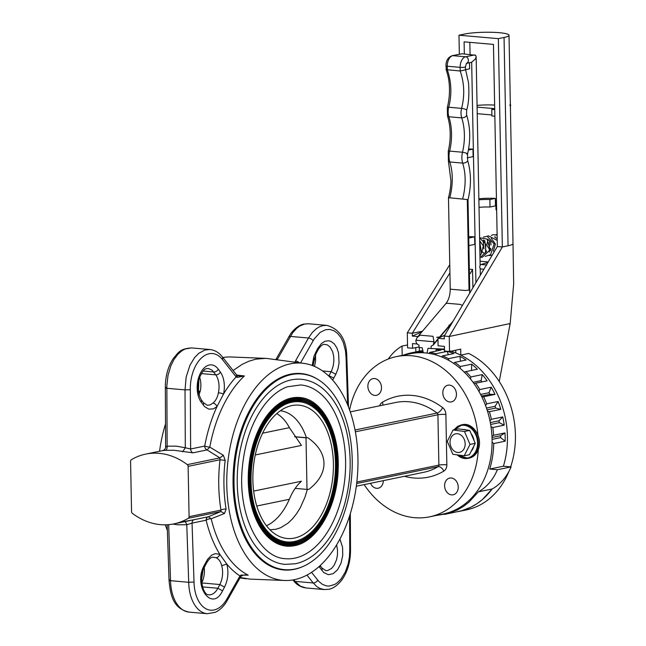 <?xml version="1.0" encoding="UTF-8"?>
<svg xmlns="http://www.w3.org/2000/svg" width="646" height="646" viewBox="0 0 646 646"><rect width="100%" height="100%" fill="white"/><g stroke="black" fill="none" stroke-linecap="round" stroke-linejoin="round"><path stroke-width="0.97" d="M204.265 565.315L204.596 566.808C198.492 577.08 202.957 595.515 208.892 594.813A17.062 10.199 95 0 0 217.872 588.256L219.826 584.525A17.062 10.199 95 0 0 221.707 565.686C220.722 561.649 218.8 558.968 215.95 557.659C217.831 557.603 219.115 556.472 219.777 554.268L226.819 564.087C228.813 572.098 228.046 579.777 224.517 587.109L222.563 590.848C212.05 612.828 192.613 585.712 204.265 565.315L207.576 559.315L211.63 555.148L215.263 553.646L219.777 554.268A113.753 68 -85 0 1 206.139 520.208L192.048 523.115A3.795 2.996 78.3 0 1 194.26 519.675L183.989 521.548M203.207 405.002A3.795 2.495 -35.6 0 0 203.264 402.523L207.277 405.3L210.087 404.913L212.978 403.112A3.795 2.56 48.1 0 1 216.943 406.673L213.406 408.87L208.828 409.152L204.645 406.689L201.132 402.103A20.858 12.468 -85 0 1 200.567 372.904A20.858 12.468 -85 0 1 218.308 369.237L220.391 372.136A20.858 12.468 -85 0 1 223.548 394.036L216.943 406.673A113.753 68 -85 0 0 204.709 446.079A3.795 0.476 -169.5 0 0 209.797 447.129L223.371 455.277L225.163 460.404A109.158 65.254 95 0 0 226.092 509.048L224.485 513.481L211.177 518.778A3.795 1.494 -13.6 0 0 206.139 520.208A3.795 2.996 78.3 0 1 208.351 516.768L220.916 511.535L220.98 510.098A3.795 1.195 170.7 0 1 226.092 509.048M348.493 406.972L346.821 357.198L346.062 357.561L345.481 350.786L343.341 342.582L340.813 337.43L337.624 333.417L333.925 330.712L329.88 329.452L325.681 329.702L320.198 332.343L314.142 339.013L300.551 362.923M169.793 579.914C168.59 580.245 168.84 580.504 170.544 580.697L188.713 582.288L194.026 582.038A32.235 19.267 95 0 0 206.163 608.887A32.235 19.267 95 0 0 226.98 598.874A3.795 1.841 -150.5 0 1 227.247 600.473C224.041 606.166 220.02 610.123 215.166 612.343L207.237 613.7A36.023 21.536 -85 0 1 188.713 582.288L186.783 524.738L185.741 522.283L184.853 521.629M236.864 375.084L244.382 375.956L237.171 377.417L236.137 376.884L222.377 359.459A32.235 19.267 95 0 0 201.342 358.086A32.235 19.267 95 0 0 190.328 389.716L185.022 389.877L186.177 376.981L189.989 365.168L194.624 357.545L198.782 353.314L204.871 350.035L209.837 349.518L191.394 347.903L185.144 348.993L182.091 350.633L177.787 354.379L173.984 359.507L170.867 365.773L168.008 375.383L166.854 385.694L167.136 446.176C167.282 448.429 166.692 449.802 165.376 450.31L174.008 450.27L192.976 452.83A3.795 2.996 78.3 0 1 190.627 448.986L185.305 447.767L185.022 389.877L166.854 388.286C165.15 388.101 164.9 387.866 166.103 387.592M311.55 572.348L318.801 581.416L322.419 584.364L326.424 585.89L329.202 586.067L334.773 584.428L337.454 582.635L341.177 578.848L345.319 572.009L348.226 563.675L349.438 556.852L349.752 549.883L350.52 549.576C350.592 561.204 347.806 571.193 342.162 579.535C336.082 587.577 330.639 588.999 328.717 589.281L324.187 589.556L319.907 588.425L317.049 586.754L313.181 582.958L295.012 581.368L300.285 586.083L306.018 587.957C300.721 587.182 296.554 584.743 293.526 580.633A3.795 2.568 141.7 0 0 295.012 581.368L293.777 579.801M456.447 394.149A8.535 6.735 78.3 0 1 451.36 401.909A8.535 6.735 78.3 0 1 443.043 394.916A8.535 6.735 78.3 0 1 447.912 385.194A8.535 6.735 78.3 0 1 456.447 394.149M458.232 487.036A8.535 6.735 78.3 0 1 453.145 494.796A8.535 6.735 78.3 0 1 444.828 487.803A8.535 6.735 78.3 0 1 449.689 478.08A8.535 6.735 78.3 0 1 458.232 487.036M381.503 387.576A8.535 6.735 78.3 0 1 376.416 395.336A8.535 6.735 78.3 0 1 368.099 388.343A8.535 6.735 78.3 0 1 372.968 378.621A8.535 6.735 78.3 0 1 381.503 387.576M383.288 480.656A8.535 6.735 78.3 0 1 378.201 488.223A8.535 6.735 78.3 0 1 370.529 483.289M478.266 449.584A81.816 64.56 78.3 0 1 429.598 516.832L443.285 514.006A81.816 64.56 -101.7 0 0 489.967 420.829A81.816 64.56 -101.7 0 0 410.194 353.758L396.507 356.584A81.816 64.56 78.3 0 1 478.008 435.452M349.599 409.944A81.816 64.56 78.3 0 1 396.507 356.584M429.598 516.832A81.816 64.56 78.3 0 1 364.158 484.605M303.765 363.367A109.021 65.173 95 0 0 290.304 363.851A109.021 65.173 95 0 0 226.819 477.265A109.021 65.173 95 0 0 284.733 580.479A109.021 65.173 95 0 0 357.295 477.451A109.021 65.173 95 0 0 303.765 363.367L266.233 358.377L231.123 356.996A109.021 65.173 95 0 0 222.878 357.537M165.521 423.905A109.021 65.173 95 0 0 159.546 451.247M165.319 524.827A109.021 65.173 95 0 0 167.371 530.503M240.264 577.467L249.622 579.099L284.733 580.479M265.692 358.352L255.824 359.176L248.896 361.211L242.064 364.409L233.125 370.529M194.26 519.675L208.351 516.768L211.177 518.778A109.965 65.739 95 0 0 248.201 575.166L245.956 574.932C243.744 574.94 242.153 575.376 241.2 576.24L240.231 577.532A3.795 1.841 -150.5 0 0 239.957 575.933L240.966 575.077L248.201 575.166L244.309 574.988M318.438 379.767A98.596 58.939 95 0 0 288.277 374.704A98.596 58.939 95 0 0 233.658 466.614A98.596 58.939 95 0 0 271.449 566.623A98.596 58.939 95 0 0 294.245 569.344A98.596 58.939 95 0 0 302.029 566.889M224.485 513.481L220.916 511.535L188.325 518.262A73.184 57.752 78.3 0 1 173.927 523.882A73.184 57.752 78.3 0 1 132.373 513.352A1.898 1.494 -101.7 0 1 131.55 511.64L130.581 461.301A1.898 1.494 -101.7 0 1 131.34 459.726A73.184 57.752 78.3 0 1 145.746 454.098A73.184 57.752 78.3 0 1 187.3 464.627L219.882 457.901L207.067 449.915L192.976 452.83M225.163 460.404L220.011 459.758L188.123 466.347L189.084 516.687L220.98 510.098A112.945 67.515 -85 0 1 220.011 459.758L219.882 457.901L223.371 455.277M164.189 450.302C161.742 450.714 162.138 450.722 165.376 450.31M188.325 518.262A1.898 1.494 -101.7 0 0 189.084 516.687M188.123 466.347A1.898 1.494 -101.7 0 0 187.3 464.627M199.646 377.272A17.062 10.199 -85 0 1 200.22 391.185L198.968 394.9M212.978 403.112C215.772 400.746 217.573 397.306 218.388 392.776A3.795 0.646 12.4 0 1 223.548 394.036A113.753 68 -85 0 1 236.137 376.884A3.795 2.568 -38.3 0 0 236.081 374.268L237.348 375.617L237.171 377.417M239.311 376.053L244.382 375.956A109.965 65.739 95 0 0 209.797 447.129L207.067 449.915A3.795 2.996 78.3 0 1 204.709 446.079L190.627 448.986L190.328 389.716M145.746 454.098L162.622 450.617C164.56 449.939 165.562 448.704 165.634 446.887L165.344 387.907C165.263 376.352 168.008 366.411 173.596 358.078C178.377 352.934 179.435 348.678 191.668 347.928M182.648 451.82L185.305 447.767L176.221 446.136L167.136 446.176C165.449 446.782 165.198 447.016 166.402 446.862M241.2 576.24L240.966 575.077M168.671 524.657L170.544 580.697A36.023 21.536 95 0 0 189.068 612.109C173.176 608.572 170.439 595.467 169.034 580.278L167.177 524.762M172.805 524.1L177.731 524.778L186.783 524.738L192.048 523.115L194.026 582.038M294.947 362.164L295.505 360.961A3.795 1.841 29.5 0 1 299.332 362.761M276.012 359.572A3.795 1.841 29.5 0 1 277.336 359.362L277.118 359.725M221.707 565.686L226.819 564.087A113.753 68 -85 0 0 239.957 575.933L226.98 598.874M200.22 391.185C198.508 391.08 198.209 391.323 199.323 391.912M423.348 352.781L422.185 347.766L419.036 347.483L418.988 345.053C416.912 344.383 415.879 342.751 415.903 340.176L434.015 341.766L433.006 336.308L420.142 335.177L417.171 337.43L415.903 340.176M449.018 325.011L449.075 327.91M444.496 349.074L431.148 348.549L431.1 346.111L433.191 345.093L434.015 341.766M465.685 69.639L469.61 68.823L469.497 62.751L471.669 62.226L475.504 58.834L476.134 56.549L475.65 55.273L461.914 53.771L452.184 55.693A3.319 2.616 78.3 0 1 452.789 55.661L465.661 56.783A9.48 5.669 95 0 0 460.138 67.346A3.319 0.468 -1.1 0 0 463.618 67.329A3.319 0.468 -1.1 0 0 465.451 66.869L465.491 69.162L464.837 69.97L460.21 70.987L446.475 69.679L445.95 65.868A3.319 0.468 -1.1 0 0 447.266 66.223L447.339 69.857C451.497 82.171 451.958 94.631 448.72 107.236A11.329 6.767 95 0 0 448.873 116.756A41.715 24.936 -85 0 1 449.624 151.099A13.469 8.051 95 0 0 449.802 161.976C453.104 172.652 453.104 184.586 449.794 197.805C448.405 197.676 448.195 197.724 449.156 197.959M467.203 157.85L473.106 156.631L472.961 149.121L468.6 148.951M468.883 245.585L474.794 244.358L474.648 236.856L468.713 236.63M472.904 287.736L472.549 269.382L470.264 273.621L469.424 273.589M466.452 63.381L469.497 62.751M467.308 199.759L469.028 289.691A21.689 12.968 -85 0 1 469.036 290.272M467.324 199.557L449.794 197.805M466.8 154.208C468.059 153.667 466.622 153.005 462.488 152.23A13.469 8.051 95 0 0 462.665 163.107L449.802 161.976A3.319 1.486 163.1 0 1 448.421 161.242L450.924 180.581C450.884 185.798 450.068 191.531 448.477 197.773L450.23 288.972L451.36 289.295L465.403 290.498L469.739 289.965L468.003 199.743C471.37 185.886 471.249 172.781 467.647 160.442A3.319 1.486 163.1 0 1 466.154 162.308A3.319 1.486 163.1 0 1 462.665 163.107C465.976 173.774 465.976 185.717 462.665 198.936M469.424 273.799L470.264 273.621M427.03 353.104L427.999 348.275L431.148 348.549M461.914 53.771L452.789 55.661A9.48 5.669 95 0 0 447.266 66.223L460.138 67.346L460.21 70.987C464.369 83.302 464.829 95.761 461.583 108.366A3.319 0.703 -165.7 0 1 464.991 109.158A3.319 0.703 -165.7 0 1 466.63 110.216C468.73 103.441 469.351 94.227 468.495 82.567L465.491 69.162M472.961 149.121L468.398 150.066M474.648 236.856L468.738 238.075M435.84 351.133L436.325 348.751M504.986 432.925L500.585 435.727L500.626 437.608L505.148 441.194A82.478 65.076 -101.7 0 0 504.986 432.925L493.584 435.283A82.478 65.076 -101.7 0 0 492.817 427.507L504.227 425.157A82.478 65.076 -101.7 0 0 502.766 416.936L491.364 419.286A82.478 65.076 -101.7 0 0 489.402 411.704L500.812 409.354A82.478 65.076 -101.7 0 0 498.114 401.489L486.704 403.847A82.478 65.076 -101.7 0 0 483.62 396.749L495.03 394.391A82.478 65.076 -101.7 0 0 491.194 387.196L479.784 389.554A82.478 65.076 -101.7 0 0 475.698 383.207L487.108 380.849A82.478 65.076 -101.7 0 0 482.279 374.591L470.877 376.949A82.478 65.076 -101.7 0 0 465.944 371.603L477.346 369.246A82.478 65.076 -101.7 0 0 471.717 364.174L460.307 366.524A82.478 65.076 -101.7 0 0 454.719 362.382L466.121 360.032A82.478 65.076 -101.7 0 0 459.904 356.326L448.494 358.683A82.478 65.076 -101.7 0 0 442.462 355.906L453.872 353.548A82.478 65.076 -101.7 0 0 447.298 351.367L435.897 353.717A82.478 65.076 -101.7 0 0 429.647 352.409L441.057 350.059A82.478 65.076 -101.7 0 0 436.163 349.543M500.585 435.727L492.01 437.503M423.122 351.795L422.985 351.828A82.478 65.076 -101.7 0 0 411.203 352.877A82.478 65.076 -101.7 0 0 403.265 355.195M505.148 441.194L493.738 443.544A82.478 65.076 -101.7 0 1 489.7 469.044L503.387 466.218A82.478 65.076 -101.7 0 0 449.519 350.875M444.505 349.777A82.478 65.076 -101.7 0 0 436.276 348.993M415.871 351.917L415.79 347.629M402.192 355.413L402.014 346.078L407.537 344.94M402.014 346.078A56.88 44.881 -101.7 0 0 388.319 359.006M436.357 515.435L448.106 513.554L457.449 509.92L463.303 506.496L468.786 502.305L478.42 491.832L492.107 489.006A56.88 44.881 -101.7 0 0 511.083 466.897L503.387 466.218A82.478 65.076 78.3 0 0 507.433 436.599A82.478 65.076 78.3 0 0 460.816 355.155L468.633 353.427A82.478 65.076 78.3 0 1 515.419 434.952A82.478 65.076 78.3 0 1 510.639 466.856M478.42 491.832A56.88 44.881 -101.7 0 0 497.396 469.723L511.083 466.897M497.396 469.723L489.7 469.044M422.985 351.828L423.267 352.433M492.09 442.244L493.738 443.544M493.584 435.283L491.953 436.316M490.984 426.586L492.817 427.507M491.364 419.286L489.943 420.74M487.496 411.227L489.402 411.704M486.704 403.847L485.582 405.615M481.771 396.733L483.62 396.749M479.784 389.554L479.017 391.508M474.019 383.619L475.698 383.207M470.877 376.949L470.474 378.952M464.514 372.354L465.944 371.603M460.307 366.524L460.243 368.422M453.605 363.359L454.719 362.382M448.494 358.683L448.704 360.339M441.686 356.963L442.462 355.906M435.897 353.717L436.276 355.05M429.186 353.41L429.647 352.409M444.561 514.418L461.793 510.728L471.136 507.094L476.99 503.67L482.473 499.479L492.107 489.006A82.478 65.076 78.3 0 1 458.248 511.592L466.234 509.944A82.478 65.076 78.3 0 0 508.967 471.338M500.626 437.608L492.066 439.377M502.766 416.936L498.978 420.804A76.785 60.595 78.3 0 1 499.31 422.67L490.645 424.462M498.978 420.804L490.314 422.597M499.31 422.67L504.227 425.157M498.114 401.489L495.07 406.286A76.785 60.595 78.3 0 1 495.684 408.07L487.06 409.847M495.07 406.286L486.462 408.062M495.684 408.07L500.812 409.354M491.194 387.196L489.022 392.728A76.785 60.595 78.3 0 1 489.894 394.359L481.456 396.103M489.022 392.728L480.624 394.456M489.894 394.359L495.03 394.391M482.279 374.591L481.068 380.647A76.785 60.595 78.3 0 1 482.029 381.899M481.068 380.647L473.058 382.295M465.758 371.7L464.175 372.023M471.717 364.174L471.499 370.457M459.904 356.326L460.509 361.187M447.298 351.367L448.259 354.711M450.036 442.082A9.48 7.477 78.3 0 1 461.478 435.509A9.48 7.477 78.3 0 1 461.301 451.707A9.48 7.477 78.3 0 1 450.036 442.082M452.83 454.275L447.282 441.363L453.096 429.961L464.466 431.488L470.013 444.408L464.191 455.801L452.83 454.275M473.801 446.152A12.322 9.722 78.3 0 1 471.217 451.223M462.899 429.501A12.322 9.722 78.3 0 1 466.041 429.921M471.079 433.636A12.322 9.722 78.3 0 1 473.978 440.37M453.096 429.961L458.329 428.887L469.699 430.406L475.246 443.326L469.424 454.719L464.191 455.801M469.699 430.406L464.466 431.488M475.246 443.326L470.013 444.408M286.905 542.874L294.576 542.414C316.459 538.675 335.662 504.413 336.203 468.576C337.664 433.159 320.836 401.917 299.364 400.778A71.318 42.636 95 0 0 250.656 468.1A71.318 42.636 95 0 0 286.905 542.874A71.318 42.636 95 0 0 294.487 542.414M294.471 541.477A70.374 42.071 95 0 0 335.419 469.279A70.374 42.071 95 0 0 299.276 401.723C288.173 400.98 277.974 406.657 268.671 418.745C248.75 444.577 245.625 493.722 259.66 519.545C266.725 533.249 275.834 540.71 286.986 541.929A70.374 42.071 95 0 0 294.471 541.477M286.759 544.513L294.608 544.037C316.992 540.217 336.639 505.164 337.188 468.495C338.69 432.271 321.474 400.302 299.502 399.139A72.966 43.621 95 0 0 249.679 468.019A72.966 43.621 95 0 0 286.759 544.513A72.966 43.621 95 0 0 294.519 544.045M294.503 543.108A72.021 43.056 95 0 0 336.405 469.222A72.021 43.056 95 0 0 299.421 400.084C288.059 399.325 277.618 405.131 268.098 417.502C258.037 431.375 252.11 448.695 250.317 469.472C246.861 507.659 264.561 542.68 286.84 543.569A72.021 43.056 95 0 0 294.503 543.108M286.614 546.153L294.633 545.668C317.525 541.768 337.616 505.915 338.181 468.423C339.715 431.375 322.104 398.687 299.647 397.5A74.613 44.606 95 0 0 248.702 467.93A74.613 44.606 95 0 0 286.614 546.153A74.613 44.606 95 0 0 294.552 545.676M294.528 544.74A73.66 44.033 95 0 0 337.398 469.166A73.66 44.033 95 0 0 299.566 398.445C287.938 397.67 277.255 403.613 267.517 416.266C257.229 430.454 251.173 448.171 249.332 469.424C245.803 508.475 263.907 544.303 286.695 545.208A73.66 44.033 95 0 0 294.528 544.74M301.246 379.275A92.903 55.54 95 0 0 237.801 466.977A92.903 55.54 95 0 0 285.015 564.378L295.416 563.748C302.263 562.311 308.788 559.065 314.99 554.026C328.394 542.793 338.27 526.167 344.625 504.163C351.028 480.632 351.884 457.368 347.201 434.378C342.945 414.918 335.274 400.06 324.203 389.821C317.251 383.579 309.595 380.066 301.246 379.275M294.786 558.152A87.218 52.14 95 0 0 345.537 468.673A87.218 52.14 95 0 0 300.745 384.943L287.3 386.809C279.371 389.7 271.958 395.457 265.078 404.073C252.15 421.006 244.519 442.672 242.193 469.077C237.881 515.411 259.595 557.942 285.516 558.709A87.218 52.14 95 0 0 294.786 558.152M294.996 569.037A98.216 58.713 95 0 0 352.248 463.085A98.216 58.713 95 0 0 295.456 373.994A98.216 58.713 95 0 0 234.643 466.695A98.216 58.713 95 0 0 278.402 568.569A98.216 58.713 95 0 0 294.996 569.037M269.915 529.736L275.721 529.316L280.719 527.701L287.963 523.195L292.485 518.883L296.651 513.618L300.398 507.506L305.041 497.008L307.383 489.402M294.762 436.817L306.01 437.802L307.003 489.41L308.893 489.369C318.551 481.859 323.581 473.518 323.977 464.337L323.937 462.084C323.186 452.935 317.84 444.828 307.9 437.762L306.414 437.722A59.723 35.7 95 0 0 280.348 410.759M294.406 538.07A66.926 40.012 95 0 0 333.344 461.656A66.926 40.012 95 0 0 289.602 406.156A66.926 40.012 95 0 0 253.272 468.334A66.926 40.012 95 0 0 278.224 535.881A66.926 40.012 95 0 0 294.406 538.07M294.681 436.696L306.414 437.722M306.01 437.802L307.9 437.762M295.174 488.376L307.003 489.41M262.583 433.2L289.408 427.66L301.472 445.417L255.275 454.954M253.644 491.097L301.432 481.23C296.821 485.404 293.066 490.798 290.175 497.404L289.335 499.293L256.761 506.02M266.451 525.747A58.867 34.973 96.8 0 0 289.335 499.293M289.408 427.66A58.867 34.973 96.8 0 0 276.771 413.61M499.237 381.487L510.17 323.533L513.659 284.062L513.013 243.582A24.645 3.48 178.9 0 1 508.055 245.787L502.346 246.958L498.349 38.655L458.983 35.207L464.684 34.028A24.645 3.48 178.9 0 1 492.155 32.3A24.645 3.48 178.9 0 1 509.016 35.28A24.645 3.48 178.9 0 1 504.05 37.476L498.349 38.655M419.343 351.198L419.27 347.508M509.815 325.447L509.775 323.614L449.245 336.493L502.346 246.958L497.355 246.522L444.246 336.057L444.295 338.867L437.94 338.31L438.085 345.82L444.44 346.377L444.529 351.069L449.527 351.505L449.245 336.493L444.246 336.057M449.923 272.911L412.301 333.255L407.303 332.819L407.586 347.831L412.584 348.267L412.495 343.575L417.13 343.979M422.436 331.22L412.301 333.255L412.35 336.065L421.854 331.907M480.059 261.242L488.198 261.961M487.883 262.486L481.06 264.489A2.277 1.357 95 0 0 479.808 266.863A2.277 1.357 95 0 0 480.979 268.986A2.277 1.357 95 0 0 481.149 268.986M444.706 335.274L437.94 338.31M455.785 352.934L455.729 350.189M477.071 105.403A18.395 2.6 178.9 0 1 494.634 105.088M412.584 348.267L419.028 346.975M497.355 246.522L493.471 44.413L464.103 41.837L464.329 53.989M489.886 199.517L490.023 207.027L495.482 205.904L495.337 198.395L489.886 199.517A13.275 1.873 -1.1 0 0 478.88 199.84M478.864 198.766A18.395 2.6 178.9 0 1 495.337 198.395M449.527 351.505L460.695 349.131L460.816 355.155M412.35 336.065L417.905 336.558M459.346 54.216L458.983 35.207M449.761 264.707L407.303 332.819M490.023 207.027A13.275 1.873 -1.1 0 0 479.025 207.35M496.508 202.351L495.862 202.295A13.275 1.873 -1.1 0 0 496.499 202.15M496.645 209.861L495.999 209.805L495.862 202.295M495.983 202.271L495.942 200.05L496.459 199.945M496.459 200.147A13.275 1.873 -1.1 0 0 495.942 200.05M494.723 109.659L491.784 109.4L494.707 108.803M494.852 116.232L491.913 115.973L491.784 109.4M494.707 108.657L477.103 107.107M491.889 114.964L477.233 113.68M495.789 234.732A9.48 7.477 78.3 0 1 495.958 234.692A9.48 7.477 78.3 0 1 497.121 234.571M438.804 337.042L436.623 337.349M509.678 105.112L510.598 105.064L510.324 103.756M510.397 107.454L510.598 105.064M356.834 482.045L438.884 465.104L437.915 414.772L355.381 431.811M328.814 376.085A17.062 10.199 95 0 0 329.177 375.439L331.778 370.336L333.247 365.765L333.885 360.807L333.643 355.881L332.545 351.424L329.904 346.854L327.272 344.843L324.009 344.326C322.031 344.617 319.98 346.587 317.848 350.245L317.517 348.759L321.498 343.438L325.043 341.233L328.725 340.773L331.107 341.459L334.321 343.922L336.881 347.903L338.561 353.055L339.053 363.012L337.923 368.971L335.823 374.292L331.132 371.7L322.548 370.949M315.531 354.711L315.603 360.88L314.481 366.395M215.95 557.659L212.712 557.151C210.733 557.441 208.674 559.412 206.55 563.07L206.219 561.576M275.85 359.556L290.595 333.853C296.692 325.762 302.158 324.332 304.088 324.05L308.618 323.775L304.363 324.106L299.728 326.052L296.772 328.233L292.703 332.714L277.336 359.362M295.505 360.961L308.481 338.011L312.171 332.658L316.403 328.644L319.423 326.811L322.96 325.6L326.787 325.374L308.618 323.775M339.925 539.039L342.59 547.364L342.743 555.415L341.015 563.247L337.664 569.659L333.199 573.672L328.305 574.682L323.727 572.534L319.689 567.463A20.858 12.468 -85 0 1 319.084 566.542M321.773 570.361A3.795 2.495 -35.6 0 0 321.829 567.891L325.842 570.668L327.659 570.555L331.568 568.456L334.095 565.379L336.542 559.759L337.47 554.882L337.519 549.899L336.598 544.925M218.388 392.776A17.062 10.199 95 0 0 215.796 374.858L212.122 370.182L208.182 368.406C206.421 369.221 204.427 366.573 199.428 377.902C196.796 384.782 197.385 392.025 201.181 399.624L203.264 402.523M218.308 369.237A3.795 2.495 144.4 0 1 213.721 371.959L203.175 371.038M224.517 587.109L219.826 584.525L201.794 582.942M204.233 567.535A17.062 10.199 -85 0 1 201.77 582.708M355.042 429.994L437.092 413.052A73.184 57.752 -101.7 0 0 395.538 402.523L350.277 411.873M356.317 486.228L423.728 472.307A73.184 57.752 -101.7 0 0 438.125 466.687L356.665 483.507M379.662 405.801A7.582 5.984 78.3 0 1 382.287 402.305A78.877 62.234 78.3 0 1 442.599 407.594A7.582 5.984 78.3 0 1 445.877 414.466L446.846 464.797A7.582 5.984 78.3 0 1 443.818 471.112A78.877 62.234 78.3 0 1 404.42 476.296M313.108 340.725A3.795 1.841 29.5 0 0 308.481 338.011L290.312 336.421A3.795 1.841 29.5 0 0 288.609 337.002M347.645 404.864L346.062 357.561M312.204 365.483L313.908 356.39L317.517 348.759M335.823 374.292L332.658 380.066M333.869 378.023L328.007 375.334M317.703 580.14A3.795 2.568 141.7 0 1 313.181 582.958L306.963 575.077M349.752 549.883L349.583 515.96M222.563 590.848L217.872 588.256L202.553 586.915M220.391 372.136A3.795 2.495 -35.6 0 1 215.796 374.858L201.342 373.59M445.877 414.466A5.685 0.807 178.9 0 0 437.915 414.772A1.898 1.494 -101.7 0 0 437.092 413.052A5.685 2.6 127 0 0 442.599 407.594M443.818 471.112A5.685 3.367 59.2 0 0 438.125 466.687A1.898 1.494 -101.7 0 0 438.884 465.104A5.685 0.807 178.9 0 1 446.846 464.797M382.973 405.123A5.685 3.367 59.2 0 0 382.287 402.305M320.036 565.678A3.795 2.495 144.4 0 1 319.689 567.463M222.377 359.459A3.795 2.568 -38.3 0 0 222.329 356.842L236.081 374.268M201.132 402.103A3.795 2.495 -35.6 0 0 201.181 399.624M317.848 350.245L315.894 353.984L315.563 352.49M469.335 269.261L472.549 269.382M466.541 63.292L471.669 62.226L475.908 282.682M453.08 321.151L438.868 337.898M437.956 338.972L433.862 343.793M462.415 305.421L460.073 304.387L447.048 303.249L445.764 303.749C448.687 300.115 450.173 295.19 450.23 288.964M466.63 110.216L466.509 115.957L464.49 117.402L461.745 117.887A41.715 24.936 -85 0 1 462.488 152.23L449.624 151.099A3.319 0.654 -166.4 0 0 448.243 151.293L448.421 161.242M446.031 69.308C447.767 74.411 448.8 79.03 449.14 83.156C449.939 91.32 449.333 99.419 447.331 107.454A3.319 0.703 -165.7 0 1 448.72 107.236L461.583 108.366A11.329 6.767 95 0 0 461.745 117.887L448.873 116.756A3.319 1.526 162.3 0 1 447.492 116.014C450.843 127.044 451.094 138.809 448.243 151.293M474.786 54.902L465.661 56.783A3.319 2.616 78.3 0 1 468.334 59.828A3.319 2.616 78.3 0 1 466.549 63.284M454.049 429.768L457.546 426.417L461.171 424.939C471.75 422.024 482.174 438.691 476.974 450.214C475.117 454.695 472.145 457.408 468.067 458.361C464.248 459.064 460.663 457.949 457.311 455.018M457.634 455.067A16.586 13.09 -101.7 0 0 476.352 450.036A16.586 13.09 -101.7 0 0 471.596 428.847A16.586 13.09 -101.7 0 0 454.404 429.695M469.214 458.127C473.284 457.174 476.255 454.461 478.121 449.979C483.313 438.456 472.888 421.79 462.31 424.705C472.363 421.967 483.321 436.874 478.218 449.915C476.344 454.421 473.34 457.158 469.214 458.127L468.067 458.361L457.198 455.002M508.055 245.787L504.05 37.476M481.06 264.489L486.769 264.989M470.07 54.49L469.836 42.337M313.14 365.838L314.231 358.086M346.821 357.198C346.563 339.643 339.885 329.04 326.787 325.374M240.005 577.928L246.36 578.792M173.927 523.882L190.812 520.401L184.142 521.524M324.187 589.556L306.018 587.957M207.237 613.7L189.068 612.109M292.977 579.938L293.526 580.633M350.334 513.57L350.52 549.576M320.158 565.565L321.829 567.891M239.375 376.061L237.114 375.294M222.329 356.842C218.913 352.506 214.747 350.059 209.837 349.518M227.247 600.473L240.231 577.532M204.596 566.808L206.55 563.07M198.911 379.646L198.379 392.429M201.625 579.389L202.925 570.911M315.894 353.984L312.947 365.765M481.335 253.692L483.313 245.876L479.671 240.95M479.921 254.08L480.632 254.274M485.332 252.869L485.962 252.15L484.855 240.829L483.265 239.997M481.044 251.302L484.629 253.45M489.321 252.045L489.539 240.659L487.254 239.173M483.983 240.264L483.216 241.539L483.911 248.928M485.913 251.31L486.333 251.625M493.31 251.221L495.417 244.067L491.251 238.35M487.98 239.44L486.818 245.133L490.322 250.793M497.202 238.681L495.24 237.526M490.758 241.459L490.968 245.02M479.962 255.873L481.512 253.305L479.679 241.249M479.994 257.714L485.517 252.441L485.784 244.164L479.615 237.986M481.238 257.213L482.473 257.197L490.072 249.865L487.124 239.044L479.615 237.776M485.235 256.389L490.613 254.694L494.133 243.938L487.205 236.266L483.337 237.106M480.293 241.257L480.139 241.806M482.118 251.375L482.594 251.997M489.224 255.566L492.228 255.162M497.234 240.377L488.279 235.798L487.326 236.283M484.29 240.433L484.137 240.982M486.107 250.551L486.591 251.173M497.137 235.209L493.286 234.676L491.315 235.459M488.279 239.609L488.126 240.159M490.104 249.727L490.58 250.349M417.171 337.43L445.764 303.749M433.191 345.093L437.964 339.473M439.571 337.575L452.071 322.855M469.642 293.244L469.739 289.965M466.687 115.125C470.409 127.407 470.7 140.36 467.559 153.982L467.647 160.442M447.331 107.454L447.492 116.014M452.184 55.693C448.049 57.211 445.974 60.611 445.95 65.868M465.451 66.869L466.428 63.316M476.134 56.549L480.139 265.401M480.204 268.461L480.333 275.22M411.203 352.877L422.815 350.479M462.31 424.705L453.993 429.784M271.805 566.784L278.402 568.569M288.649 374.607L295.456 373.994M495.199 236.783A7.582 7.582 0 0 0 494.586 236.937M489.846 241.039A7.582 7.582 0 0 0 489.385 242.323M513.013 243.582L509.016 35.28M480.979 268.986L483.878 269.245M495.958 234.692L497.121 234.458M490.33 248.274A7.582 7.582 0 0 0 491.057 249.243"/></g></svg>
